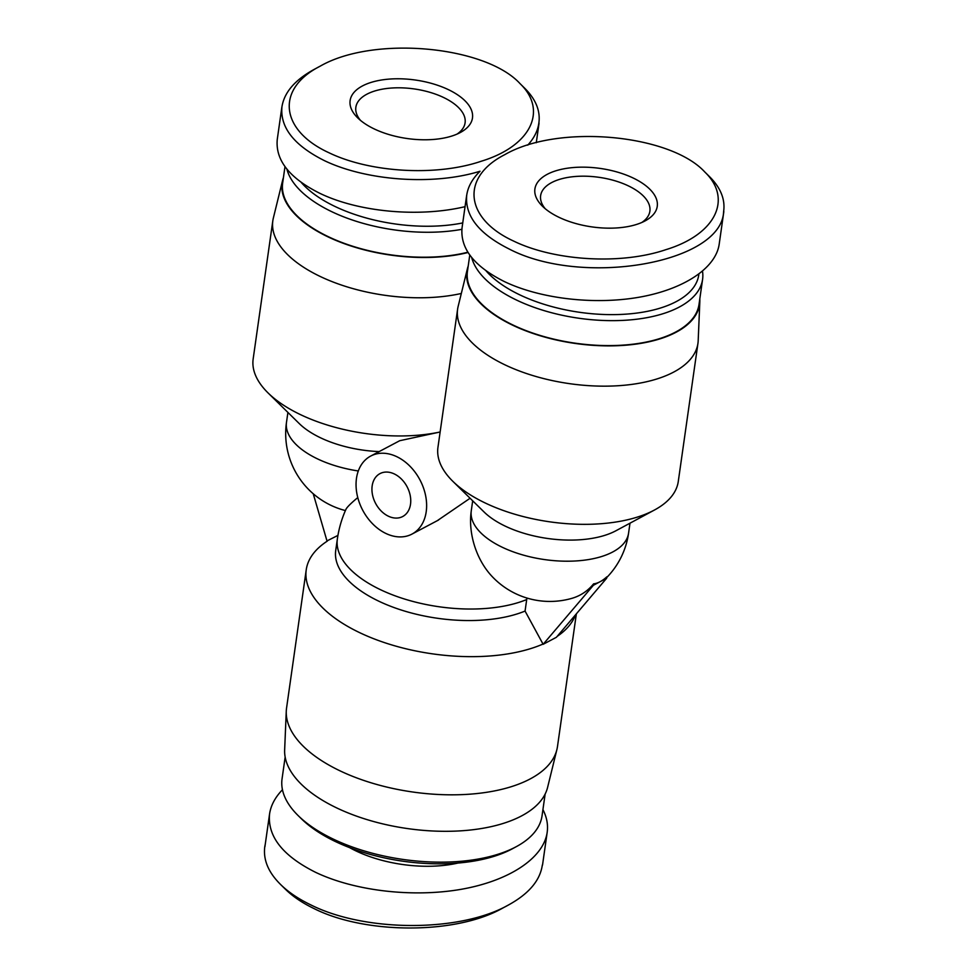 <?xml version="1.0" encoding="UTF-8"?>
<svg xmlns="http://www.w3.org/2000/svg" width="977" height="977" viewBox="0 0 977 977"><rect width="100%" height="100%" fill="white"/><g stroke="black" fill="none" stroke-linecap="round" stroke-linejoin="round"><path stroke-width="1.47" d="M372.164 485.899A24.278 17.806 62.1 0 1 379.992 473.613A24.278 17.806 62.1 0 1 407.079 486.741A24.278 17.806 62.1 0 1 402.695 516.528A24.278 17.806 62.1 0 1 381.189 511.02A24.278 17.806 62.1 0 1 372.164 485.899M471.244 510.983A58.95 39.691 72.5 0 0 471.146 511.716A58.95 39.691 72.5 0 0 491.284 575.6A79.442 79.442 0 0 0 571.936 598.327A78.673 57.728 -117.9 0 0 593.601 583.855L593.405 585.26L543.139 644.307L525.064 611.065L526.701 599.548A109.79 80.554 -117.9 0 0 526.908 598.034M593.601 583.855A38.53 18.612 115.6 0 0 600.025 581.755A38.53 18.612 115.6 0 0 606.851 576.845L606.656 578.237L593.405 585.26M606.656 578.237L556.389 637.297L543.139 644.307M575.514 614.826A136.817 65.386 -171.9 0 1 557.171 636.381M337.932 535.408L326.977 540.916L313.238 493.764M525.064 611.065A110.34 52.734 -171.9 0 1 401.413 610.075A110.34 52.734 -171.9 0 1 335.722 550.527L337.358 539.023A110.34 52.734 -171.9 0 0 403.049 598.559A110.34 52.734 -171.9 0 0 526.701 599.548M542.785 644.148A136.817 65.386 -171.9 0 1 388.895 644.051A136.817 65.386 -171.9 0 1 306.228 569.835A136.817 65.386 -171.9 0 1 327.332 541.087M426.436 509.811A44.136 32.388 -117.9 0 0 409.045 465.321A44.136 32.388 -117.9 0 0 370.698 456.064A44.136 32.388 -117.9 0 0 356.471 478.4A44.136 32.388 -117.9 0 0 372.872 524.075A44.136 32.388 -117.9 0 0 411.976 534.089A44.136 32.388 -117.9 0 0 426.436 509.811M370.698 456.064L399.715 440.712L440.126 431.993M470.084 498.258L437.22 520.729M468.215 266A117.509 56.165 8.1 0 0 467.409 268.675L458.14 306.424A121.368 58.009 8.1 0 0 457.615 309.135L437.952 447.319A121.368 58.009 8.1 0 0 452.839 481.319L484.018 511.936A79.442 37.969 8.1 0 0 615.998 530.719L654.48 510.006A121.368 58.009 8.1 0 0 678.27 481.514L697.944 343.342A121.368 58.009 8.1 0 0 698.189 340.594L699.825 301.746A117.509 56.165 8.1 0 0 699.801 298.95M452.839 481.319A121.368 58.009 8.1 0 0 654.48 510.006M337.358 539.023A110.34 110.34 0 0 1 345.943 509.359A58.95 5.752 -34 0 1 357.777 497.586M576.369 613.837L557.476 746.562A136.817 65.386 -171.9 0 1 556.878 749.628A136.817 65.386 -171.9 0 1 412.807 792.017A136.817 65.386 -171.9 0 1 286.273 711.109A136.817 65.386 -171.9 0 1 286.566 708.007L306.228 569.835M556.878 749.628L547.608 787.377A132.957 63.542 -171.9 0 1 407.604 828.581A132.957 63.542 -171.9 0 1 284.649 749.945L286.273 711.109M379.149 451.594A79.442 37.969 -171.9 0 1 299.231 423.554L268.064 392.937A121.368 58.009 -171.9 0 1 253.165 358.938L272.827 220.753A121.368 58.009 -171.9 0 1 273.352 218.042L282.622 180.293A117.509 56.165 -171.9 0 1 283.428 177.619M461.327 293.466A121.368 58.009 -171.9 0 1 333.389 282.133A121.368 58.009 -171.9 0 1 272.827 220.753M468.02 252.506A117.509 56.165 -171.9 0 1 340.155 242.113A117.509 56.165 -171.9 0 1 282.622 180.293M440.126 431.981A121.368 58.009 -171.9 0 1 268.064 392.937M467.409 268.675A117.509 56.165 8.1 0 0 575.331 343.464A117.509 56.165 8.1 0 0 699.825 301.746M457.615 309.135A121.368 58.009 8.1 0 0 569.603 383.668A121.368 58.009 8.1 0 0 697.944 343.342M542.333 865.011C540.11 880.472 528.85 893.784 508.565 904.934C460.485 932.327 365.618 932.376 310.942 904.958C298.51 898.974 288.398 892.16 280.582 884.49C268.357 872.4 263.094 859.797 264.779 846.693L265.304 843.945M280.582 884.49L285.516 889.339C292.892 896.568 302.418 902.992 314.093 908.61C365.215 934.366 455.917 934.671 502.483 908.207L508.565 904.934M282.463 789.721C275.123 797.354 270.824 805.463 269.554 814.073C267.454 836.495 282.805 855.913 315.595 872.327C354.431 890.877 412.367 897.692 460.643 889.4C508.895 881.059 543.456 858.294 547.169 832.416C548.231 824.771 546.815 817.175 542.931 809.615M298.168 815.612L301.453 818.836A126.888 60.647 8.1 0 0 335.294 841.49A126.888 60.647 8.1 0 0 512.253 848.842L516.308 846.656A131.309 62.748 -171.9 0 1 333.194 839.06A131.309 62.748 -171.9 0 1 298.168 815.612A131.309 62.748 -171.9 0 1 282.06 778.828L285.15 757.065M545.142 794.069L542.04 815.832A131.309 62.748 -171.9 0 1 516.308 846.656M349.583 847.621A87.173 41.657 8.1 0 0 356.007 850.943A87.173 41.657 8.1 0 0 458.005 863.045M320.09 66.216C373.629 35.294 485.459 45.87 520.069 83.656C547.718 110.181 531.549 145.903 481.172 161.266C435.522 176.788 369.355 172.331 329.066 152.791C280.497 130.625 274.977 89.237 320.09 66.216L314.057 69.452C294.969 79.919 284.258 92.363 281.95 106.786C279.984 127.486 294.101 145.426 324.303 160.582C365.984 180.708 432.933 185.825 480.037 171.244C472.416 178.706 467.983 186.68 466.725 195.168C464.759 215.868 478.877 233.808 509.09 248.964C582.255 287.275 721.832 263.314 723.627 211.557C725.337 199.503 720.745 187.975 709.839 176.959L704.844 172.037C732.506 198.563 716.324 234.285 665.96 249.648C620.297 265.17 554.13 260.712 513.841 241.172C465.272 219.007 459.764 177.619 504.877 154.598C558.404 123.676 670.234 134.252 704.844 172.037M527.739 145.146C534.04 138.233 537.741 130.906 538.84 123.175C540.562 111.122 535.958 99.593 525.064 88.577L520.069 83.656M374.191 128.915A61.795 29.53 8.1 0 0 460.362 132.493A61.795 29.53 8.1 0 0 454.561 92.925A61.795 29.53 8.1 0 0 374.313 81.494A61.795 29.53 8.1 0 0 357.704 117.875A61.795 29.53 8.1 0 0 374.191 128.915M465.052 206.672C418.779 217.651 358.29 212.058 319.687 193.238C289.461 178.107 275.319 160.179 277.26 139.455L281.913 106.774M360.428 120.33A55.164 26.367 -171.9 0 1 355.86 107.262A55.164 26.367 -171.9 0 1 414.187 88.931A55.164 26.367 -171.9 0 1 465.089 122.809A55.164 26.367 -171.9 0 1 457.053 134.093M462.744 222.927A112.55 53.784 -171.9 0 1 334.964 206.452A112.55 53.784 -171.9 0 1 301.246 182.43M286.908 169.192A116.959 55.897 8.1 0 0 331.765 211.691A116.959 55.897 8.1 0 0 461.865 229.326M467.836 252.213A116.959 55.897 -171.9 0 1 328.211 236.642A116.959 55.897 -171.9 0 1 282.658 182.992L284.979 166.688M558.966 217.297A61.795 29.53 8.1 0 0 645.138 220.875A61.795 29.53 8.1 0 0 639.337 181.307A61.795 29.53 8.1 0 0 559.1 169.876A61.795 29.53 8.1 0 0 542.491 206.257A61.795 29.53 8.1 0 0 558.966 217.297M723.835 211.582L719.182 244.25C715.738 268.272 683.656 289.461 638.897 297.264C594.126 305.044 540.403 298.791 504.474 281.62C474.236 266.489 460.094 248.561 462.048 227.836L466.688 195.156M545.215 208.712A55.164 26.367 -171.9 0 1 540.635 195.644A55.164 26.367 -171.9 0 1 598.974 177.313A55.164 26.367 -171.9 0 1 649.876 211.191A55.164 26.367 -171.9 0 1 641.84 222.475M698.86 274.158A112.55 53.784 -171.9 0 1 634.268 313.385A112.55 53.784 -171.9 0 1 519.74 294.834A112.55 53.784 -171.9 0 1 486.033 270.812M471.696 257.574A116.959 55.897 8.1 0 0 516.552 300.073A116.959 55.897 8.1 0 0 634.794 319.442A116.959 55.897 8.1 0 0 702.585 279.385A116.959 55.897 8.1 0 0 702.512 271.252M702.585 279.385L699.031 304.335A116.959 55.897 -171.9 0 1 631.24 344.392A116.959 55.897 -171.9 0 1 512.998 325.023A116.959 55.897 -171.9 0 1 467.446 271.374L469.766 255.07M471.317 510.482A79.442 37.969 8.1 0 0 471.268 510.8A79.442 37.969 8.1 0 0 544.568 559.577A79.442 37.969 8.1 0 0 628.565 533.186L629.994 523.196M358.303 470.975A79.442 37.969 -171.9 0 1 286.481 422.418A79.442 79.442 0 0 0 345.418 510.568M606.766 577.492A79.442 79.442 0 0 0 628.565 533.186M472.685 500.81L471.268 510.8A79.442 79.442 0 0 0 471.146 511.716M411.976 534.089L438.526 520.033M287.91 412.428L286.481 422.418M547.169 832.416L542.528 865.048M269.554 814.073L264.914 846.705M536.275 142.727L539.048 123.2"/></g></svg>
